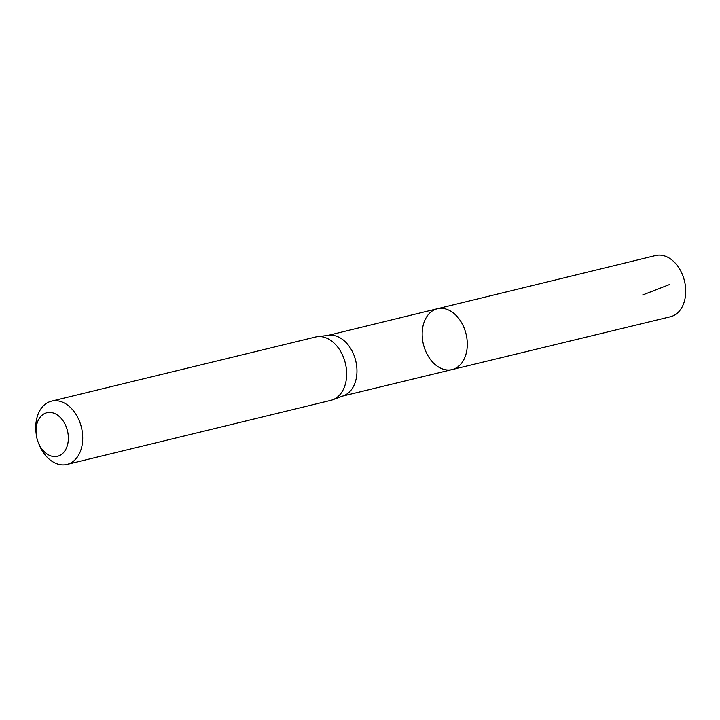 <?xml version="1.0" encoding="UTF-8"?>
<svg xmlns="http://www.w3.org/2000/svg" width="720" height="720" viewBox="0 0 720 720"><rect width="100%" height="100%" fill="white"/><g stroke="black" fill="none" stroke-linecap="round" stroke-linejoin="round"><path stroke-width="1.08" d="M332.685 399.789L343.575 395.73A31.194 21.87 -103.7 0 0 355.716 360.783A31.194 21.87 -103.7 0 0 328.896 335.304L317.358 336.69A32.58 22.833 76.3 0 1 345.366 363.303A32.58 22.833 76.3 0 1 332.685 399.789A32.58 22.833 76.3 0 1 330.867 400.347L66.924 464.454A32.58 22.833 76.3 0 1 38.853 443.952L38.16 442.188A22.428 15.723 76.3 0 1 37.665 440.802A22.428 15.723 76.3 0 1 36.198 434.115A22.428 15.723 76.3 0 1 56.223 414.297A22.428 15.723 76.3 0 1 65.052 450.612A22.428 15.723 76.3 0 1 38.16 442.188M437.337 308.754A31.302 21.933 76.3 0 1 466.056 333.981A31.302 21.933 76.3 0 1 452.115 369.576A31.302 21.933 76.3 0 1 424.458 347.958A31.302 21.933 76.3 0 1 437.337 308.754A31.302 21.933 76.3 0 1 466.056 333.981A31.302 21.933 76.3 0 1 452.115 369.576L670.437 316.755A31.491 22.077 76.3 0 0 683.424 277.299A31.491 22.077 76.3 0 0 655.569 255.546L327.978 335.412M36.198 434.115L36 432.225A32.58 22.833 76.3 0 1 51.543 401.139L315.486 337.032A32.58 22.833 76.3 0 1 317.358 336.69M51.543 401.139A32.58 22.833 76.3 0 1 81.423 427.41A32.58 22.833 76.3 0 1 66.924 464.454M642.618 294.993L669.429 284.589M342.711 396.054L452.115 369.576"/></g></svg>
